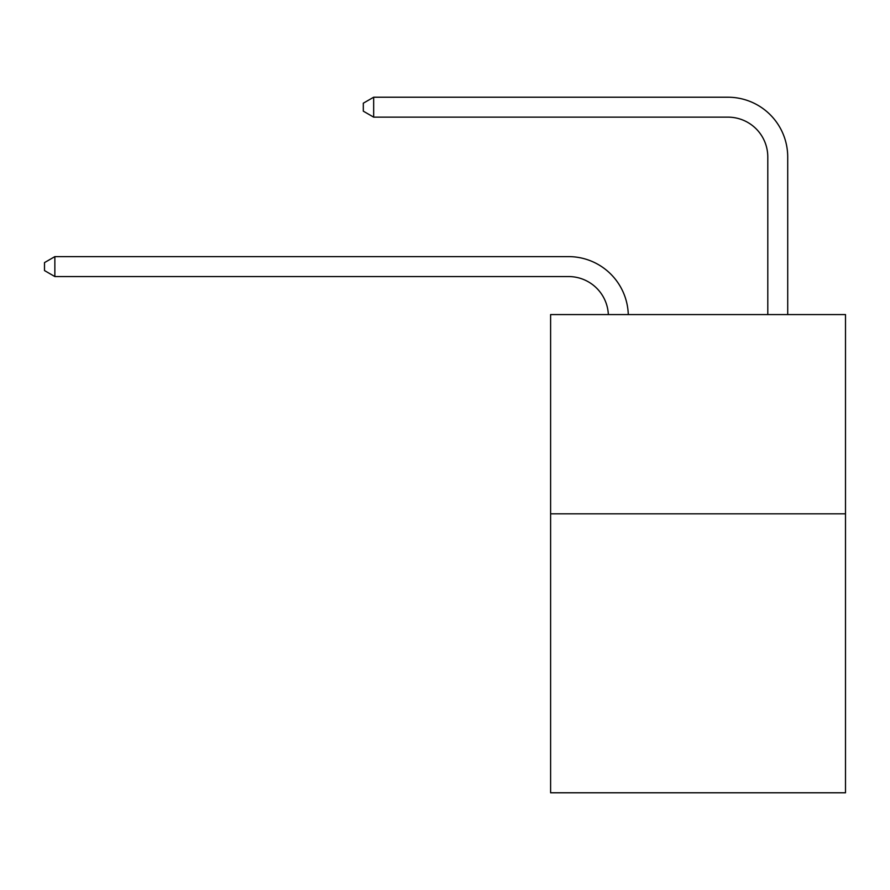 <?xml version="1.0" encoding="UTF-8"?>
<svg xmlns="http://www.w3.org/2000/svg" width="890" height="890" viewBox="0 0 890 890"><rect width="100%" height="100%" fill="white"/><g stroke="black" fill="none" stroke-linecap="round" stroke-linejoin="round"><path stroke-width="1.33" d="M845.5 513.819L845.5 792.779L550.61 792.779L550.61 314.57L845.5 314.57L845.5 513.819L550.61 513.819M608.348 314.57A39.85 39.85 0 0 0 568.532 276.556A39.85 39.85 0 0 1 608.348 314.57A39.85 39.85 0 0 0 568.532 276.556A39.85 39.85 0 0 1 608.348 314.57A39.85 39.85 0 0 0 568.532 276.556A39.85 39.85 0 0 1 608.348 314.57A39.85 39.85 0 0 0 568.532 276.556A39.85 39.85 0 0 1 608.348 314.57A39.85 39.85 0 0 0 568.532 276.556A39.85 39.85 0 0 1 608.348 314.57A39.85 39.85 0 0 0 568.532 276.556A39.85 39.85 0 0 1 608.348 314.57A39.85 39.85 0 0 0 568.532 276.556A39.85 39.85 0 0 1 608.348 314.57A39.85 39.85 0 0 0 568.532 276.556A39.85 39.85 0 0 1 608.348 314.57A39.85 39.85 0 0 0 568.532 276.556A39.85 39.85 0 0 1 608.348 314.57A39.85 39.85 0 0 0 568.532 276.556A39.85 39.85 0 0 1 608.348 314.57A39.85 39.85 0 0 0 568.532 276.556A39.85 39.85 0 0 1 608.348 314.57A39.85 39.85 0 0 0 568.532 276.556A39.85 39.85 0 0 1 608.348 314.57A39.85 39.85 0 0 0 568.532 276.556A39.85 39.85 0 0 1 608.348 314.57A39.85 39.85 0 0 0 568.532 276.556A39.85 39.85 0 0 1 608.348 314.57A39.85 39.85 0 0 0 568.532 276.556A39.85 39.85 0 0 1 608.348 314.57A39.85 39.85 0 0 0 568.532 276.556A39.85 39.85 0 0 1 608.348 314.57A39.85 39.85 0 0 0 568.532 276.556A39.85 39.85 0 0 1 608.348 314.57A39.85 39.85 0 0 0 568.532 276.556A39.85 39.85 0 0 1 608.348 314.57A39.85 39.85 0 0 0 568.532 276.556A39.85 39.85 0 0 1 608.348 314.57A39.85 39.85 0 0 0 568.532 276.556L54.857 276.556L44.5 270.571L44.5 262.606L54.857 256.62L568.532 256.62A59.775 59.775 0 0 1 628.284 314.57M767.792 314.57L767.792 156.996A39.85 39.85 0 0 0 727.942 117.146L373.666 117.146L363.309 111.172L363.309 103.196L373.666 97.221L727.942 97.221A59.775 59.775 0 0 1 787.717 156.996L787.717 314.57M54.857 256.62L568.532 256.62L54.857 256.62L568.532 256.62L54.857 256.62L568.532 256.62L54.857 256.62L568.532 256.62L54.857 256.62L568.532 256.62L54.857 256.62L568.532 256.62L54.857 256.62L568.532 256.62L54.857 256.62L568.532 256.62L54.857 256.62L568.532 256.62L54.857 256.62L568.532 256.62L54.857 256.62L568.532 256.62L54.857 256.62L568.532 256.62L54.857 256.62L568.532 256.62L54.857 256.62L568.532 256.62L54.857 256.62L568.532 256.62L54.857 256.62L568.532 256.62L54.857 256.62L568.532 256.62L54.857 256.62L568.532 256.62L54.857 256.62L568.532 256.62L54.857 256.62L54.857 276.556M767.792 156.996A39.85 39.85 0 0 0 727.942 117.146A39.85 39.85 0 0 1 767.792 156.996A39.85 39.85 0 0 0 727.942 117.146A39.85 39.85 0 0 1 767.792 156.996A39.85 39.85 0 0 0 727.942 117.146A39.85 39.85 0 0 1 767.792 156.996A39.85 39.85 0 0 0 727.942 117.146A39.85 39.85 0 0 1 767.792 156.996A39.85 39.85 0 0 0 727.942 117.146A39.85 39.85 0 0 1 767.792 156.996A39.85 39.85 0 0 0 727.942 117.146A39.85 39.85 0 0 1 767.792 156.996A39.85 39.85 0 0 0 727.942 117.146A39.85 39.85 0 0 1 767.792 156.996A39.85 39.85 0 0 0 727.942 117.146A39.85 39.85 0 0 1 767.792 156.996A39.85 39.85 0 0 0 727.942 117.146A39.85 39.85 0 0 1 767.792 156.996A39.85 39.85 0 0 0 727.942 117.146A39.85 39.85 0 0 1 767.792 156.996A39.85 39.85 0 0 0 727.942 117.146A39.85 39.85 0 0 1 767.792 156.996A39.85 39.85 0 0 0 727.942 117.146A39.85 39.85 0 0 1 767.792 156.996A39.85 39.85 0 0 0 727.942 117.146A39.85 39.85 0 0 1 767.792 156.996A39.85 39.85 0 0 0 727.942 117.146A39.85 39.85 0 0 1 767.792 156.996A39.85 39.85 0 0 0 727.942 117.146A39.85 39.85 0 0 1 767.792 156.996A39.85 39.85 0 0 0 727.942 117.146A39.85 39.85 0 0 1 767.792 156.996A39.85 39.85 0 0 0 727.942 117.146A39.85 39.85 0 0 1 767.792 156.996A39.85 39.85 0 0 0 727.942 117.146A39.85 39.85 0 0 1 767.792 156.996A39.85 39.85 0 0 0 727.942 117.146A39.85 39.85 0 0 1 767.792 156.996M373.666 97.221L727.942 97.221L373.666 97.221L727.942 97.221L373.666 97.221L727.942 97.221L373.666 97.221L727.942 97.221L373.666 97.221L727.942 97.221L373.666 97.221L727.942 97.221L373.666 97.221L727.942 97.221L373.666 97.221L727.942 97.221L373.666 97.221L727.942 97.221L373.666 97.221L727.942 97.221L373.666 97.221L727.942 97.221L373.666 97.221L727.942 97.221L373.666 97.221L727.942 97.221L373.666 97.221L727.942 97.221L373.666 97.221L727.942 97.221L373.666 97.221L727.942 97.221L373.666 97.221L727.942 97.221L373.666 97.221L727.942 97.221L373.666 97.221L727.942 97.221L373.666 97.221L373.666 117.146"/></g></svg>
